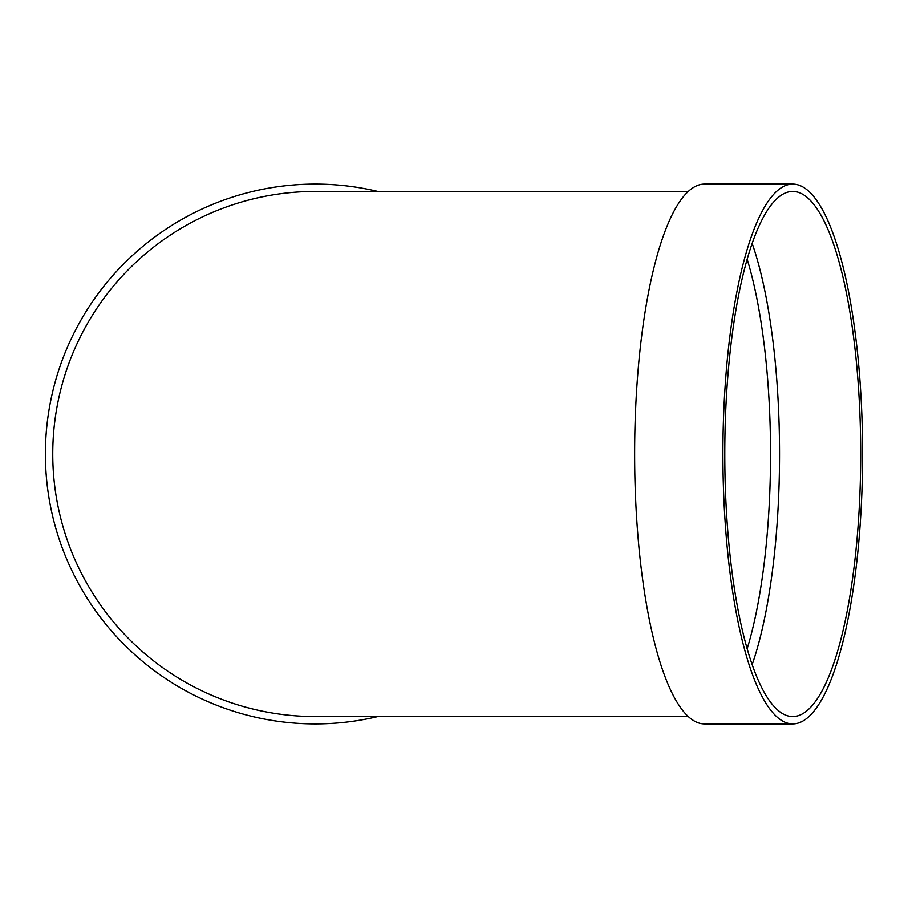 <?xml version="1.0" encoding="UTF-8"?>
<svg xmlns="http://www.w3.org/2000/svg" width="908" height="908" viewBox="0 0 908 908"><rect width="100%" height="100%" fill="white"/><g stroke="black" fill="none" stroke-linecap="round" stroke-linejoin="round"><path stroke-width="1.36" d="M752.165 243.401A262.548 67.952 -90 0 1 779.541 454A262.548 67.952 -90 0 1 752.165 664.599M792.741 723.903L704.495 723.903A269.903 69.859 -90 0 1 634.635 454A269.903 69.859 -90 0 1 704.495 184.097L792.741 184.097A269.903 69.859 -90 0 1 862.6 454A269.903 69.859 -90 0 1 792.741 723.903A269.903 69.859 -90 0 1 722.893 454A269.903 69.859 -90 0 1 792.741 184.097M688.298 191.452L315.303 191.452A262.548 262.548 0 0 0 52.755 454A262.548 262.548 0 0 0 315.303 716.548L688.298 716.548M377.864 716.548A269.903 269.903 0 0 1 47.239 485.496A269.903 269.903 0 0 1 377.864 191.452M860.693 454A262.548 67.952 -90 0 1 792.741 716.548A262.548 67.952 -90 0 1 724.788 454A262.548 67.952 -90 0 1 792.741 191.452A262.548 67.952 -90 0 1 860.693 454M747.17 648.755A255.193 66.046 90 0 0 770.54 454A255.193 66.046 90 0 0 747.17 259.245"/></g></svg>
